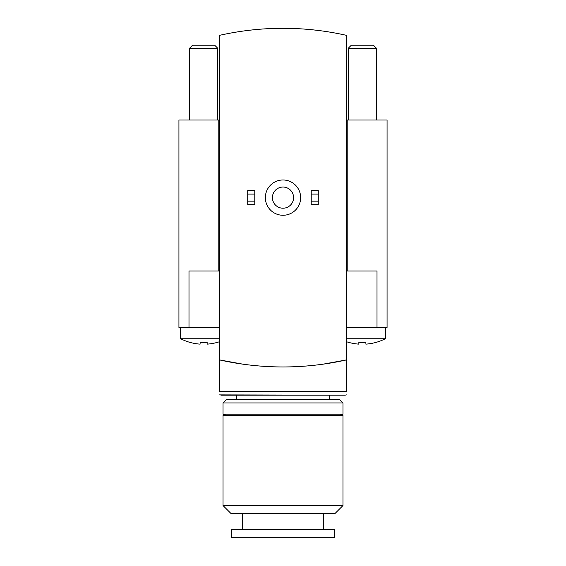 <?xml version="1.0" encoding="UTF-8"?>
<svg xmlns="http://www.w3.org/2000/svg" width="566" height="566" viewBox="0 0 566 566"><rect width="100%" height="100%" fill="white"/><g stroke="black" fill="none" stroke-linecap="round" stroke-linejoin="round"><path stroke-width="0.85" d="M242.821 364.157L219.502 359.905L219.502 35.354A289.268 289.268 0 0 1 346.498 35.354L346.498 359.905C330.254 363.245 330.254 363.245 346.498 359.905L346.498 391.651C346.498 396.497 346.498 396.497 346.498 391.651L219.502 391.651C219.502 396.497 219.502 396.497 219.502 391.651L219.502 359.905C235.746 363.245 235.746 363.245 219.502 359.905A289.268 289.268 0 0 0 346.498 359.905L323.158 364.157M220.91 395.181L345.09 395.181L219.502 394.884M231.848 362.403L228.551 361.787M334.152 362.403L337.449 361.787M219.502 338.737L180.611 338.737A50.721 50.721 0 0 0 200.102 344.135L200.102 342.26A48.846 48.846 0 0 0 207.156 342.26L207.156 344.135A50.721 50.721 0 0 0 219.502 341.708M346.498 341.708A50.721 50.721 0 0 0 358.844 344.135L358.844 342.26A48.846 48.846 0 0 0 365.898 342.26L365.898 344.135A50.721 50.721 0 0 0 385.389 338.737L385.658 327.452M346.498 338.737L385.389 338.737M347.206 271.008L347.206 120.02L387.066 120.02L387.066 327.452L346.498 327.452M265.362 197.633A17.638 17.638 0 0 0 291.823 212.908A17.638 17.638 0 0 0 291.823 182.351A17.638 17.638 0 0 0 265.362 197.633M272.416 197.633A10.584 10.584 0 0 0 288.292 206.795A10.584 10.584 0 0 0 288.292 188.464A10.584 10.584 0 0 0 272.416 197.633M318.276 194.103L318.276 204.687L311.222 204.687L311.222 190.572L318.276 190.572L318.276 194.103L311.222 194.103M318.276 201.156L311.222 201.156M254.778 194.103L254.778 204.687L247.724 204.687L247.724 190.572L254.778 190.572L254.778 194.103L247.724 194.103M254.778 201.156L247.724 201.156M377.006 327.452L377.006 271.008L346.498 271.008M219.502 327.452L178.934 327.452L178.934 120.02L218.794 120.02L218.794 271.008M219.502 271.008L188.994 271.008L188.994 327.452M351.295 45.23L373.454 45.23L376.482 48.266L348.26 48.266L351.295 45.23M348.26 120.02L348.26 48.266M365.898 342.26A48.846 48.846 0 0 1 358.844 342.26M180.611 338.737L180.342 327.452M189.518 120.02L189.518 48.266L217.74 48.266L217.74 120.02M189.518 48.266L192.546 45.23L214.705 45.23L217.74 48.266M283 399.412L339.444 399.412L342.968 402.942L223.032 402.942L226.556 399.412L283 399.412M226.556 415.486L223.032 414.206L342.968 414.206L342.968 402.942M283 415.486L342.968 415.486L342.968 505.551L223.032 505.551L223.032 415.486L283 415.486M223.032 505.551L231.07 513.588L334.93 513.588L342.968 505.551M283 529.663L334.407 529.663L334.407 537.7L231.593 537.7L231.593 529.663L283 529.663M346.498 394.884L345.09 395.181M376.482 120.02L376.482 48.266M329.412 399.412L329.412 395.181M236.588 399.412L236.588 395.181M223.032 414.206L223.032 402.942M339.444 415.486L342.968 414.206M323.695 529.663L323.695 513.588M242.305 529.663L242.305 513.588"/></g></svg>
